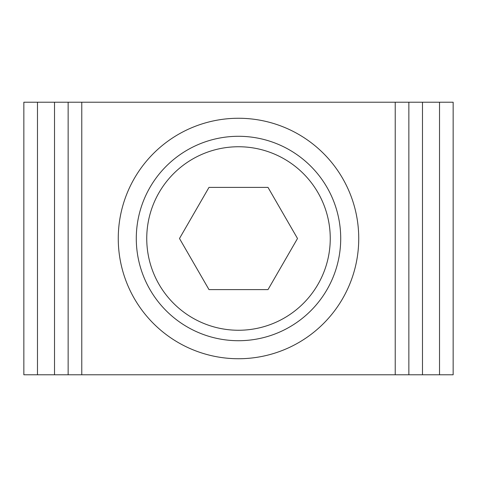 <?xml version="1.0" encoding="UTF-8"?>
<svg xmlns="http://www.w3.org/2000/svg" width="477" height="477" viewBox="0 0 477 477"><rect width="100%" height="100%" fill="white"/><g stroke="black" fill="none" stroke-linecap="round" stroke-linejoin="round"><path stroke-width="0.72" d="M238.5 358.74A120.24 120.24 0 0 1 118.26 238.5A120.24 120.24 0 0 1 238.5 118.26A120.24 120.24 0 0 1 358.74 238.5A120.24 120.24 0 0 1 238.5 358.74M37.48 102.215L23.85 102.215L23.85 374.785L37.48 374.785L37.48 102.215L453.15 102.215L453.15 374.785L422.485 374.785L422.485 102.215M408.855 102.215L408.855 374.785L422.485 374.785M408.855 374.785L68.145 374.785L68.145 102.215M37.48 374.785L68.145 374.785M238.5 340.715A102.215 102.215 0 0 0 327.019 187.395A102.215 102.215 0 0 0 149.981 187.395A102.215 102.215 0 0 0 238.5 340.715M238.5 330.257A91.757 91.757 0 0 0 317.962 192.625A91.757 91.757 0 0 0 159.038 192.625A91.757 91.757 0 0 0 238.5 330.257M179.489 238.5L208.992 289.605L268.008 289.605L297.511 238.5L268.008 187.395L208.992 187.395L179.489 238.5M439.52 374.785L439.52 102.215M395.23 374.785L395.23 102.215M81.77 374.785L81.77 102.215M54.515 374.785L54.515 102.215"/></g></svg>
